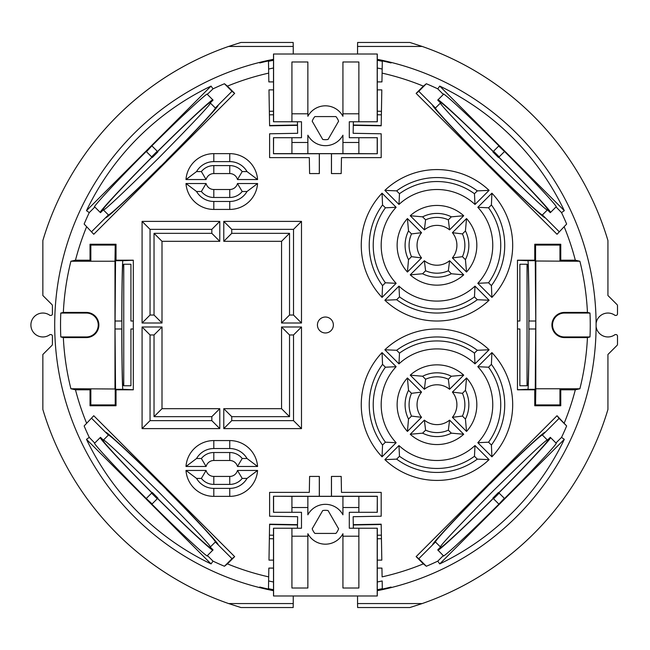 <?xml version="1.0" encoding="UTF-8"?>
<svg xmlns="http://www.w3.org/2000/svg" width="650" height="650" viewBox="0 0 650 650"><rect width="100%" height="100%" fill="white"/><g stroke="black" fill="none" stroke-linecap="round" stroke-linejoin="round"><path stroke-width="0.97" d="M307.864 507.52L291.923 507.52L291.923 496.356L307.864 496.356L307.864 514.792A19.922 19.922 0 0 1 342.932 514.792L342.932 496.356L358.873 496.356L358.873 507.52L342.932 507.52M342.932 536.209L358.873 536.209L358.873 588.014L342.932 588.014L342.932 533.715A19.922 19.922 0 0 1 307.864 533.715L307.864 588.014L291.923 588.014L291.923 536.209L307.864 536.209M328.079 510.567L338.585 528.775A13.951 13.951 0 0 1 335.912 533.423L314.884 533.423A13.951 13.951 0 0 1 312.203 528.775L322.717 510.567A13.951 13.951 0 0 1 328.079 510.567M307.864 142.48L307.864 153.644L291.923 153.644L291.923 142.48L307.864 142.48L307.864 135.208A19.922 19.922 0 0 0 342.932 135.208L342.932 142.48L358.873 142.48L358.873 153.644L342.932 153.644L342.932 142.48M358.873 142.48L358.873 137.702L349.302 137.702L349.302 121.761L358.873 121.761L358.873 113.791L342.932 113.791L342.932 116.285A19.922 19.922 0 0 0 307.864 116.285L307.864 113.791L291.923 113.791L291.923 61.986L307.864 61.986L307.864 113.791M335.912 116.577L314.884 116.577A13.951 13.951 0 0 0 312.203 121.225L322.717 139.433A13.951 13.951 0 0 0 328.079 139.433L338.585 121.225A13.951 13.951 0 0 0 335.912 116.577M357.557 595.985L357.557 603.558L422.191 603.558A294.897 294.897 0 0 0 607.937 409.459L607.937 354.486L617.037 345.394A1.593 1.593 0 0 0 617.5 344.264L617.5 336.156A1.593 1.593 0 0 0 615.908 334.563L615.111 334.563A11.952 11.952 0 0 1 596.099 326.658A270.709 270.709 0 0 0 377.276 59.312M422.191 46.442L357.557 46.442L357.622 42.461L409.858 42.461L422.191 46.442A294.897 294.897 0 0 1 607.937 240.541L607.937 295.514L617.037 304.606A1.593 1.593 0 0 1 617.5 305.736L617.5 313.844A1.593 1.593 0 0 1 615.908 315.437L615.111 315.437A11.952 11.952 0 0 0 596.099 323.342M273.504 81.908L273.512 54.015L377.276 54.015L377.284 81.908M377.284 568.092L377.276 595.985L273.512 595.985L273.504 568.092M358.873 113.791L358.873 61.986L342.932 61.986L342.932 113.791M291.923 507.52L291.923 512.298L301.486 512.298L301.486 528.239L291.923 528.239L291.923 536.209M358.873 536.209L358.873 528.239L349.302 528.239L349.302 512.298L358.873 512.298L358.873 507.52M291.923 113.791L291.923 121.761L301.486 121.761L301.486 137.702L291.923 137.702L291.923 142.48M291.923 496.356L273.488 496.251L273.488 512.298L291.923 512.298M291.923 528.239L273.488 528.239L273.504 560.121M358.873 512.298L377.309 512.298L377.309 496.251L331.476 496.251L331.476 476.434M377.293 560.121L377.309 528.239L358.873 528.239M358.873 153.644L377.309 153.749L377.309 137.702L358.873 137.702M358.873 121.761L377.309 121.761L377.293 89.879M291.923 137.702L273.488 137.702L273.488 153.749L319.312 153.749L319.312 173.566M273.504 89.879L273.488 121.761L291.923 121.761M391.048 62.953A270.148 270.148 0 0 0 382.314 60.913L381.948 81.908L377.26 81.908L377.26 89.879L381.81 89.879L381.436 111.288L377.301 111.215M273.488 111.215L269.352 111.288L268.978 89.879L273.528 89.879L273.528 81.908L268.84 81.908L268.686 73.125A258.18 258.18 0 0 0 227.419 86.133L224.445 83.744L232.001 91.309L234.658 93.373L227.419 86.133M377.301 538.785L381.436 538.712L381.81 560.121L377.26 560.121L377.26 568.092L381.948 568.092L382.102 576.875A258.18 258.18 0 0 0 423.369 563.867L426.343 566.256L418.787 558.691L416.13 556.628L423.369 563.867M259.74 587.048A270.148 270.148 0 0 0 268.474 589.087L268.84 568.092L273.528 568.092L273.528 560.121L268.978 560.121L269.352 538.712L273.488 538.785M228.597 603.558L293.239 603.558L293.166 607.539L240.939 607.539L228.597 603.558A294.897 294.897 0 0 1 42.851 409.459L42.851 354.486L51.951 345.394A1.593 1.593 0 0 0 52.414 344.264L52.414 336.156A1.593 1.593 0 0 0 50.822 334.563L50.026 334.563A11.952 11.952 0 0 1 30.899 325A11.952 11.952 0 0 1 50.026 315.437L50.822 315.437A1.593 1.593 0 0 0 52.414 313.844L52.414 305.736A1.593 1.593 0 0 0 51.951 304.606L42.851 295.514L42.851 240.541A294.897 294.897 0 0 1 228.597 46.442L240.939 42.461L293.166 42.461L293.239 46.442L228.597 46.442M259.74 62.953A270.148 270.148 0 0 1 268.474 60.913L268.686 73.125L268.483 61.319L273.512 60.279M382.102 73.125A258.18 258.18 0 0 1 423.369 86.133L416.13 93.373L557.026 234.268L566.646 224.047L557.026 234.268M268.686 576.875A258.18 258.18 0 0 1 227.419 563.867L234.658 556.628L93.763 415.732L84.142 425.953L93.763 415.732M297.432 121.761L297.497 125.328L269.604 125.816L268.978 89.879M382.168 69.038A262.178 262.178 0 0 0 377.276 68.006M273.512 68.006A262.178 262.178 0 0 0 268.613 69.046M353.356 121.761L353.291 125.328L381.184 125.816L381.81 89.879M353.291 125.328L353.153 133.299L381.184 133.786L381.184 157.625L341.477 157.625L341.193 173.566L331.435 173.566L331.435 153.701L319.361 153.701L319.361 173.566L309.595 173.566L309.319 157.625L269.604 157.625L269.604 133.786L297.635 133.299L297.497 125.328M391.048 587.048A270.148 270.148 0 0 1 382.314 589.087L382.176 580.954A262.178 262.178 0 0 1 377.276 581.994M273.512 581.994A262.178 262.178 0 0 1 268.621 580.962M297.432 528.239L297.497 524.672L269.604 524.184L268.978 560.121M297.497 524.672L297.635 516.701L269.604 516.214L269.604 492.375L309.319 492.375L309.595 476.434L319.361 476.434L319.361 496.299L273.488 496.251M353.356 528.239L353.291 524.672L381.184 524.184L381.81 560.121M319.361 496.299L331.435 496.299L331.435 476.434L341.193 476.434L341.477 492.375L381.184 492.375L381.184 516.214L353.153 516.701L353.291 524.672M268.483 588.681L273.512 589.721M382.176 580.954L382.314 588.681L377.276 589.721M325.398 332.971A7.971 7.971 0 0 0 333.369 325A7.971 7.971 0 0 0 325.398 317.029A7.971 7.971 0 0 0 317.428 325A7.971 7.971 0 0 0 325.398 332.971M231.749 229.361L293.516 229.361L293.516 315.039L289.526 315.039L289.526 233.342L231.749 233.342L231.749 229.361L223.779 221.39L223.779 241.312L281.556 241.312L281.556 323.009L301.486 323.009L301.486 221.39L223.779 221.39M231.749 233.342L223.779 241.312M289.526 233.342L281.556 241.312M289.526 315.039L281.556 323.009M293.516 315.039L301.486 323.009M293.516 229.361L301.486 221.39M150.053 420.639L150.053 334.961L154.034 334.961L154.034 416.658L211.819 416.658L211.819 420.639L150.053 420.639L142.082 428.61L219.789 428.61L219.789 408.688L162.004 408.688L162.004 326.991L142.082 326.991L142.082 428.61M211.819 420.639L219.789 428.61M211.819 416.658L219.789 408.688M154.034 416.658L162.004 408.688M154.034 334.961L162.004 326.991M150.053 334.961L142.082 326.991M293.516 420.639L231.749 420.639L231.749 416.658L289.526 416.658L289.526 334.961L293.516 334.961L293.516 420.639L301.486 428.61L301.486 326.991L281.556 326.991L281.556 408.688L223.779 408.688L223.779 428.61L301.486 428.61M293.516 334.961L301.486 326.991M289.526 334.961L281.556 326.991M289.526 416.658L281.556 408.688M231.749 416.658L223.779 408.688M231.749 420.639L223.779 428.61M150.053 315.039L150.053 229.361L211.819 229.361L211.819 233.342L154.034 233.342L154.034 315.039L150.053 315.039L142.082 323.009L162.004 323.009L162.004 241.312L219.789 241.312L219.789 221.39L142.082 221.39L142.082 323.009M154.034 315.039L162.004 323.009M154.034 233.342L162.004 241.312M211.819 233.342L219.789 241.312M211.819 229.361L219.789 221.39M150.053 229.361L142.082 221.39M229.751 440.57L213.809 440.57A27.893 27.893 0 0 0 185.989 466.473L206.099 466.473A7.971 7.971 0 0 1 213.809 460.493L229.751 460.493A7.971 7.971 0 0 1 237.469 466.473L257.579 466.473A27.893 27.893 0 0 0 229.751 440.57L229.751 448.541L213.809 448.541A19.922 19.922 0 0 0 196.56 458.502L185.989 466.473M196.56 458.502L201.37 458.502L206.099 466.473M201.37 458.502A15.941 15.941 0 0 1 213.809 452.522L229.751 452.522A15.941 15.941 0 0 1 242.198 458.502L237.469 466.473M242.198 458.502L247.008 458.502L257.579 466.473M247.008 458.502A19.922 19.922 0 0 0 229.751 448.541M213.809 496.356L229.751 496.356A27.893 27.893 0 0 0 257.579 470.454L237.469 470.454A7.971 7.971 0 0 1 229.751 476.434L213.809 476.434A7.971 7.971 0 0 1 206.099 470.454L185.989 470.454A27.893 27.893 0 0 0 213.809 496.356L213.809 488.386L229.751 488.386A19.922 19.922 0 0 0 247.008 478.424L257.579 470.454M247.008 478.424L242.198 478.424L237.469 470.454M242.198 478.424A15.941 15.941 0 0 1 229.751 484.404L213.809 484.404A15.941 15.941 0 0 1 201.37 478.424L206.099 470.454M201.37 478.424L196.56 478.424L185.989 470.454M196.56 478.424A19.922 19.922 0 0 0 213.809 488.386M213.809 173.566L229.751 173.566A7.971 7.971 0 0 1 237.469 179.546L257.579 179.546A27.893 27.893 0 0 0 229.751 153.644L213.809 153.644A27.893 27.893 0 0 0 185.989 179.546L206.099 179.546A7.971 7.971 0 0 1 213.809 173.566L213.809 165.596L229.751 165.596A15.941 15.941 0 0 1 242.198 171.576L237.469 179.546M242.198 171.576L247.008 171.576L257.579 179.546M247.008 171.576A19.922 19.922 0 0 0 229.751 161.614L213.809 161.614A19.922 19.922 0 0 0 196.56 171.576L185.989 179.546M196.56 171.576L201.37 171.576L206.099 179.546M201.37 171.576A15.941 15.941 0 0 1 213.809 165.596M229.751 189.507L213.809 189.507A7.971 7.971 0 0 1 206.099 183.528L185.989 183.528A27.893 27.893 0 0 0 213.809 209.43L229.751 209.43A27.893 27.893 0 0 0 257.579 183.528L237.469 183.528A7.971 7.971 0 0 1 229.751 189.507L229.751 197.478L213.809 197.478A15.941 15.941 0 0 1 201.37 191.498L206.099 183.528M201.37 191.498L196.56 191.498L185.989 183.528M196.56 191.498A19.922 19.922 0 0 0 213.809 201.459L229.751 201.459A19.922 19.922 0 0 0 247.008 191.498L257.579 183.528M247.008 191.498L242.198 191.498L237.469 183.528M242.198 191.498A15.941 15.941 0 0 1 229.751 197.478M448.354 270.766L451.344 273.756A31.883 31.883 0 0 1 422.606 273.756L425.596 270.766A27.893 27.893 0 0 0 448.354 270.766L449.589 260.723A19.922 19.922 0 0 1 424.369 260.723L410.239 274.852A39.853 39.853 0 0 0 463.71 274.852L449.589 260.723M425.596 270.766L424.369 260.723M422.606 273.756L410.239 274.852M451.344 273.756L463.71 274.852M462.442 233.919L465.433 230.929A31.883 31.883 0 0 1 465.433 259.667L462.442 256.677A27.893 27.893 0 0 0 462.442 233.919L452.408 232.692A19.922 19.922 0 0 1 452.408 257.912L466.529 272.033A39.853 39.853 0 0 0 466.529 218.562L452.408 232.692M462.442 256.677L452.408 257.912M465.433 259.667L466.529 272.033M465.433 230.929L466.529 218.562M448.354 219.83A27.893 27.893 0 0 0 425.596 219.83L422.606 216.84A31.883 31.883 0 0 1 451.344 216.84L448.354 219.83L449.589 229.873L463.71 215.743A39.853 39.853 0 0 0 410.239 215.743L424.369 229.873A19.922 19.922 0 0 1 449.589 229.873M451.344 216.84L463.71 215.743M422.606 216.84L410.239 215.743M425.596 219.83L424.369 229.873M436.979 424.629A19.922 19.922 0 0 1 424.369 420.128L410.239 434.257A39.853 39.853 0 0 0 463.71 434.257L449.589 420.128A19.922 19.922 0 0 1 436.979 424.629M425.596 430.17A27.893 27.893 0 0 0 448.354 430.17L451.344 433.16A31.883 31.883 0 0 1 422.606 433.16L425.596 430.17L424.369 420.128M422.606 433.16L410.239 434.257M451.344 433.16L463.71 434.257M448.354 430.17L449.589 420.128M411.507 416.081L408.517 419.071A31.883 31.883 0 0 1 408.517 390.333L411.507 393.323A27.893 27.893 0 0 0 411.507 416.081L421.549 417.308A19.922 19.922 0 0 1 421.549 392.088L407.428 377.967A39.853 39.853 0 0 0 407.428 431.438L421.549 417.308M411.507 393.323L421.549 392.088M408.517 390.333L407.428 377.967M408.517 419.071L407.428 431.438M425.596 379.234L422.606 376.244A31.883 31.883 0 0 1 451.344 376.244L448.354 379.234A27.893 27.893 0 0 0 425.596 379.234L424.369 389.277A19.922 19.922 0 0 1 449.589 389.277L463.71 375.148A39.853 39.853 0 0 0 410.239 375.148L424.369 389.277M448.354 379.234L449.589 389.277M451.344 376.244L463.71 375.148M422.606 376.244L410.239 375.148M462.442 393.323L465.433 390.333A31.883 31.883 0 0 1 465.433 419.071L462.442 416.081A27.893 27.893 0 0 0 462.442 393.323L452.408 392.088A19.922 19.922 0 0 1 452.408 417.308L466.529 431.438A39.853 39.853 0 0 0 466.529 377.967L452.408 392.088M462.442 416.081L452.408 417.308M465.433 419.071L466.529 431.438M465.433 390.333L466.529 377.967M399.49 296.879A63.765 63.765 0 0 0 474.468 296.879L477.311 299.723A67.746 67.746 0 0 1 396.638 299.723L399.49 296.879L398.962 286.13L384.865 300.227A75.717 75.717 0 0 0 489.093 300.227L474.996 286.13A55.794 55.794 0 0 1 398.962 286.13M396.638 299.723L384.865 300.227M477.311 299.723L489.093 300.227M474.468 296.879L474.996 286.13M396.638 190.873A67.746 67.746 0 0 1 477.311 190.873L474.468 193.724A63.765 63.765 0 0 0 399.49 193.724L396.638 190.873L384.865 190.369L398.962 204.466A55.794 55.794 0 0 1 474.996 204.466L489.093 190.369A75.717 75.717 0 0 0 384.865 190.369M399.49 193.724L398.962 204.466M474.468 193.724L474.996 204.466M477.311 190.873L489.093 190.369M488.556 282.783A63.765 63.765 0 0 0 488.556 207.813L491.408 204.961A67.746 67.746 0 0 1 491.408 285.634L488.556 282.783L477.807 283.319L491.904 297.408A75.717 75.717 0 0 0 491.904 193.188L477.807 207.285A55.794 55.794 0 0 1 477.807 283.319M491.408 285.634L491.904 297.408M491.408 204.961L491.904 193.188M488.556 207.813L477.807 207.285M385.401 207.813A63.765 63.765 0 0 0 385.401 282.783L382.549 285.634A67.746 67.746 0 0 1 382.549 204.961L385.401 207.813L396.142 207.285L382.046 193.188A75.717 75.717 0 0 0 382.046 297.408L396.142 283.319A55.794 55.794 0 0 1 396.142 207.285M382.549 204.961L382.046 193.188M382.549 285.634L382.046 297.408M385.401 282.783L396.142 283.319M385.401 367.217A63.765 63.765 0 0 0 385.401 442.187L382.549 445.039A67.746 67.746 0 0 1 382.549 364.366L385.401 367.217L396.142 366.681L382.046 352.592A75.717 75.717 0 0 0 382.046 456.812L396.142 442.715A55.794 55.794 0 0 1 396.142 366.681M382.549 364.366L382.046 352.592M382.549 445.039L382.046 456.812M385.401 442.187L396.142 442.715M477.311 459.128A67.746 67.746 0 0 1 396.638 459.128L399.49 456.276A63.765 63.765 0 0 0 474.468 456.276L477.311 459.128L489.093 459.631L474.996 445.534A55.794 55.794 0 0 1 398.962 445.534L384.865 459.631A75.717 75.717 0 0 0 489.093 459.631M474.468 456.276L474.996 445.534M399.49 456.276L398.962 445.534M396.638 459.128L384.865 459.631M488.556 442.187A63.765 63.765 0 0 0 488.556 367.217L491.408 364.366A67.746 67.746 0 0 1 491.408 445.039L488.556 442.187L477.807 442.715L491.904 456.812A75.717 75.717 0 0 0 491.904 352.592L477.807 366.681A55.794 55.794 0 0 1 477.807 442.715M491.408 445.039L491.904 456.812M491.408 364.366L491.904 352.592M488.556 367.217L477.807 366.681M411.507 256.677L408.517 259.667A31.883 31.883 0 0 1 408.517 230.929L411.507 233.919A27.893 27.893 0 0 0 411.507 256.677L421.549 257.912A19.922 19.922 0 0 1 421.549 232.692L407.428 218.562A39.853 39.853 0 0 0 407.428 272.033L421.549 257.912M411.507 233.919L421.549 232.692M408.517 230.929L407.428 218.562M408.517 259.667L407.428 272.033M474.468 353.121A63.765 63.765 0 0 0 399.49 353.121L396.638 350.277A67.746 67.746 0 0 1 477.311 350.277L474.468 353.121L474.996 363.87L489.093 349.773A75.717 75.717 0 0 0 384.865 349.773L398.962 363.87A55.794 55.794 0 0 1 474.996 363.87M477.311 350.277L489.093 349.773M396.638 350.277L384.865 349.773M399.49 353.121L398.962 363.87M273.585 137.702L273.488 153.749M377.203 153.644L377.203 137.702M331.476 173.566L331.476 153.749L377.309 153.749M535.762 328.981L528.864 328.981L528.864 321.019L535.762 321.019L535.251 389.317L527.873 389.317C528.409 391.487 528.994 359.515 528.986 328.981M115.026 321.019L121.859 321.019L121.859 328.981L115.026 328.981L115.537 260.683L122.915 260.683C122.387 258.513 121.794 290.485 121.802 321.019M517.473 328.981L519.862 328.981L519.862 385.751L527.036 385.751L527.036 264.249L527.873 264.664A60.336 1.056 -90 0 1 528.913 321.019M517.473 321.019L519.862 321.019L519.862 264.249L527.036 264.249M133.315 321.019L130.926 321.019L130.926 264.249L123.752 264.249L123.752 385.751L122.915 385.336A60.336 1.056 90 0 1 121.875 328.981L121.859 321.019A60.336 1.056 90 0 1 122.915 264.664L123.752 264.249M133.315 328.981L130.926 328.981L130.926 385.751L123.752 385.751M528.913 328.981A60.336 1.056 -90 0 1 527.873 385.336L527.036 385.751M528.864 328.981L528.864 321.019M559.951 245.066L535.567 245.066L535.567 260.999L571.659 261.235L559.951 260.999L559.951 245.066L560.763 244.254L534.763 244.254L534.763 260.195L517.473 260.195L517.473 389.805L534.763 389.805L535.251 389.317M560.763 389.805L559.951 389.001L571.659 388.765L535.803 388.765L535.567 404.934L534.763 405.746L560.763 405.746L560.763 389.805L575.315 389.805L579.881 388.765A262.356 262.356 0 0 0 587.446 337.577L589.989 336.952A264.859 264.859 0 0 0 589.989 313.048L564.501 313.048A11.952 11.952 0 0 0 552.541 325A11.952 11.952 0 0 0 564.501 336.952L589.989 336.952M535.762 321.019L535.251 260.683L534.763 260.195M517.473 389.732L527.873 389.317M528.986 321.019C528.994 290.485 528.409 258.513 527.873 260.683L517.473 260.268M559.951 389.001L559.951 404.934L560.763 405.746M559.951 404.934L535.567 404.934M115.026 328.981L115.537 389.317L116.025 389.805L133.315 389.805L133.315 260.195L116.025 260.195L115.537 260.683M133.315 260.268L122.915 260.683M121.802 328.981C121.794 359.515 122.387 391.487 122.915 389.317L133.315 389.732M90.033 260.195L90.837 260.999L79.129 261.235L114.985 261.235L115.221 245.066L116.025 244.254L90.033 244.254L90.033 260.195L75.481 260.195L70.907 261.235A262.356 262.356 0 0 0 63.342 312.423L60.799 313.048L86.288 313.048L86.288 312.423L63.342 312.423M90.837 404.934L115.221 404.934L115.221 389.001L79.129 388.765L90.837 389.001L90.837 404.934L90.033 405.746L116.025 405.746L116.025 389.805M90.837 260.999L90.837 245.066L90.033 244.254M90.837 245.066L115.221 245.066M498.68 503.921L493.545 498.786L499.184 493.155L504.319 498.282L498.907 504.148C470.966 532.155 440.432 560.43 443.373 555.547L437.775 561.145A261.519 261.519 0 0 1 426.343 566.256M146.477 498.282L151.604 493.155L157.243 498.786L152.108 503.921L146.25 498.509C119.121 471.437 91.487 441.707 94.672 443.007L89.253 437.385A261.519 261.519 0 0 1 84.142 425.953M152.108 146.079L157.243 151.214L151.604 156.845L146.477 151.718L151.889 145.852C178.953 118.722 208.691 91.097 207.391 94.282L213.013 88.855A261.519 261.519 0 0 1 224.445 83.744M504.319 151.718L499.184 156.845L493.545 151.214L498.68 146.079L504.538 151.491C531.668 178.563 559.301 208.293 556.116 206.993L561.535 212.615A261.519 261.519 0 0 1 566.646 224.047M484.356 489.596L484.25 489.491C457.998 515.702 431.064 544.586 432.648 544.83L435.476 542.011C434.054 541.694 459.493 514.41 484.356 489.596L489.889 483.86C516.1 457.6 544.984 430.666 545.228 432.258L559.089 418.389L557.026 415.732L416.13 556.628M166.441 489.596C191.295 514.41 216.743 541.694 215.312 542.011L210.243 547.081C212.453 547.568 195.219 529.157 158.543 491.847C121.241 455.179 102.83 437.946 103.309 440.156L108.388 435.077L105.568 432.258C105.804 430.666 134.688 457.6 160.899 483.86L166.538 489.491C192.79 515.702 219.732 544.586 218.14 544.83L232.001 558.691L234.658 556.628M166.441 160.404C191.295 135.59 216.743 108.306 215.312 107.989L218.14 105.17C219.732 105.414 192.79 134.298 166.538 160.509L160.899 166.14C134.688 192.4 105.804 219.334 105.568 217.742L108.388 214.922L103.309 209.844C102.83 212.054 121.241 194.821 158.543 158.153C195.219 120.843 212.453 102.432 210.243 102.919L213.062 100.092L207.415 94.453M157.243 151.214L157.918 151.889L152.287 157.528L151.604 156.845M493.545 498.786L492.871 498.111L498.501 492.473L499.184 493.155M151.604 493.155L152.287 492.473L157.918 498.111L157.243 498.786M423.369 86.133L426.343 83.744L418.787 91.309L435.476 107.989C434.054 108.306 459.493 135.59 484.356 160.404L489.889 166.14C516.1 192.4 544.984 219.334 545.228 217.742L559.089 231.611M484.356 160.404L484.25 160.509C457.998 134.298 431.064 105.414 432.648 105.17M499.184 156.845L498.501 157.528L492.871 151.889L493.545 151.214M439.733 563.908A264.859 264.859 0 0 0 564.306 439.335L439.733 563.908L437.775 561.145M86.483 439.335A264.859 264.859 0 0 0 211.055 563.908L86.483 439.335L89.253 437.385M211.055 86.093A264.859 264.859 0 0 0 86.483 210.665L211.055 86.093L213.013 88.855M559.089 418.389L566.646 425.953L557.026 415.732M232.001 558.691L224.445 566.256L227.419 563.867M93.763 234.268L84.142 224.047L93.763 234.268L234.658 93.373M564.306 210.665A264.859 264.859 0 0 0 439.733 86.093L564.306 210.665L561.535 212.615M418.787 91.309L416.13 93.373M564.501 336.952L564.501 337.577L587.446 337.577M589.989 313.048L587.446 312.423L564.501 312.423A12.578 12.578 0 0 0 551.915 325A12.578 12.578 0 0 0 564.501 337.577M60.799 313.048A264.859 264.859 0 0 0 60.799 336.952L86.288 336.952A11.952 11.952 0 0 0 98.248 325A11.952 11.952 0 0 0 86.288 313.048M60.799 336.952L63.342 337.577L86.288 337.577A12.578 12.578 0 0 0 98.873 325A12.578 12.578 0 0 0 86.288 312.423M422.191 603.558L409.858 607.539L357.622 607.539L357.557 603.558M215.312 542.011L218.14 544.83M224.445 566.256A261.519 261.519 0 0 1 213.013 561.145L207.415 555.547L213.062 549.908L210.243 547.081M555.945 207.025L550.298 212.672L547.479 209.844L542.401 214.922L545.228 217.742M105.568 432.258L91.699 418.389M94.843 442.975L100.49 437.328L103.309 440.156M547.479 209.844C547.958 212.054 529.547 194.821 492.245 158.153C455.569 120.843 438.336 102.432 440.546 102.919L435.476 107.989M440.546 102.919L437.726 100.092L443.373 94.453L437.775 88.855A261.519 261.519 0 0 0 426.343 83.744M443.398 555.717L437.726 549.908L440.546 547.081C438.336 547.568 455.569 529.157 492.245 491.847C529.547 455.179 547.958 437.946 547.479 440.156L542.401 435.077L545.228 432.258M547.479 440.156L550.298 437.328L555.945 442.975L561.535 437.385A261.519 261.519 0 0 0 566.646 425.953M215.312 107.989L210.243 102.919M218.14 105.17L232.001 91.309M440.546 547.081L435.476 542.011M432.648 544.83L418.787 558.691M91.699 231.611L105.568 217.742M84.142 224.047A261.519 261.519 0 0 1 89.253 212.615L94.843 207.025L100.49 212.672L103.309 209.844M493.261 151.499C467.049 125.247 438.165 98.304 437.921 99.897L440.749 102.716C441.058 101.294 468.341 126.742 493.163 151.596M493.163 498.404C468.341 523.258 441.058 548.706 440.749 547.284L437.921 550.103C438.165 551.696 467.049 524.753 493.261 498.501M498.794 157.235C523.648 182.049 549.096 209.341 547.674 209.649L550.501 212.469C552.086 212.233 525.151 183.341 498.899 157.138M157.528 151.499C183.739 125.247 212.623 98.304 212.867 99.897L210.047 102.716C209.731 101.294 182.447 126.742 157.625 151.596M498.899 492.863C525.151 466.659 552.086 437.767 550.501 437.531L547.674 440.351C549.096 440.659 523.648 467.951 498.794 492.765M157.625 498.404C182.447 523.258 209.731 548.706 210.047 547.284L212.867 550.103C212.623 551.696 183.739 524.753 157.528 498.501M151.897 492.863C125.637 466.659 98.703 437.767 100.295 437.531L103.114 440.351C101.692 440.659 127.14 467.951 151.994 492.765M151.994 157.235C127.14 182.049 101.692 209.341 103.114 209.649L100.295 212.469C98.703 212.233 125.637 183.341 151.897 157.138M498.68 146.079L498.907 145.852C470.966 117.845 440.432 89.57 443.373 94.453L443.398 94.282M439.733 86.093L437.775 88.855M489.986 166.043C514.8 190.897 542.092 216.344 542.401 214.922M504.319 498.282L504.538 498.509C531.668 471.437 559.301 441.707 556.116 443.007L555.945 442.975M564.306 439.335L561.535 437.385M152.108 503.921L151.889 504.148C179.822 532.155 210.364 560.43 207.415 555.547L207.391 555.717M211.055 563.908L213.013 561.145M146.477 151.718L146.25 151.491C118.235 179.424 89.968 209.966 94.843 207.025L94.672 206.993M86.483 210.665L89.253 212.615M108.388 435.077C108.696 433.656 135.988 459.103 160.802 483.957M489.986 483.957C514.8 459.103 542.092 433.656 542.401 435.077M108.388 214.922C108.696 216.344 135.988 190.897 160.802 166.043M63.342 337.577A262.356 262.356 0 0 0 70.907 388.765L75.481 389.805L90.033 389.805L90.033 405.746M90.837 389.001L90.033 389.805M70.907 388.765L79.129 388.765M115.221 404.934L116.025 405.746M79.129 261.235L70.907 261.235M114.985 388.765L114.985 261.235M116.025 260.195L116.025 244.254M587.446 312.423A262.356 262.356 0 0 0 579.881 261.235L575.315 260.195L560.763 260.195L560.763 244.254M559.951 260.999L560.763 260.195M579.881 261.235L571.659 261.235M535.567 245.066L534.763 244.254M571.659 388.765L579.881 388.765M535.803 261.235L535.803 388.765M534.763 389.805L534.763 405.746M377.276 590.688A270.709 270.709 0 0 0 596.099 326.658M377.203 512.298L377.309 496.251M273.585 496.356L273.585 512.298M86.523 422.979A258.18 258.18 0 0 1 75.481 389.805M75.481 260.195A258.18 258.18 0 0 1 86.523 227.021M273.512 59.312A270.709 270.709 0 0 0 273.512 590.688M382.314 61.319L377.276 60.279M575.315 389.805A258.18 258.18 0 0 1 564.265 422.979M564.265 227.021A258.18 258.18 0 0 1 575.315 260.195M293.239 603.558L293.239 595.985M293.239 54.015L293.239 46.442M273.585 528.239L273.585 595.985M377.203 595.985L377.203 528.239M273.585 54.015L273.585 121.761M377.203 121.761L377.203 54.015M319.312 476.434L319.312 496.251M307.864 153.644L342.932 153.644M273.585 153.644L291.923 153.644M342.932 496.356L307.864 496.356M377.203 496.356L358.873 496.356M357.557 46.442L357.557 54.015M273.488 114.758L269.417 114.831M297.489 125.019L269.596 125.507M353.299 125.019L381.192 125.507M377.309 114.758L381.379 114.831M297.489 524.981L269.596 524.493M273.488 535.242L269.417 535.169M377.309 535.242L381.379 535.169M353.299 524.981L381.192 524.493M213.809 448.541L213.809 440.57M213.809 452.522L213.809 460.493M229.751 452.522L229.751 460.493M229.751 488.386L229.751 496.356M229.751 484.404L229.751 476.434M213.809 484.404L213.809 476.434M229.751 165.596L229.751 173.566M229.751 161.614L229.751 153.644M213.809 161.614L213.809 153.644M213.809 197.478L213.809 189.507M213.809 201.459L213.809 209.43M229.751 201.459L229.751 209.43M535.251 260.683L527.873 260.683M115.537 389.317L122.915 389.317M564.501 313.048L564.501 312.423M86.288 336.952L86.288 337.577"/></g></svg>
